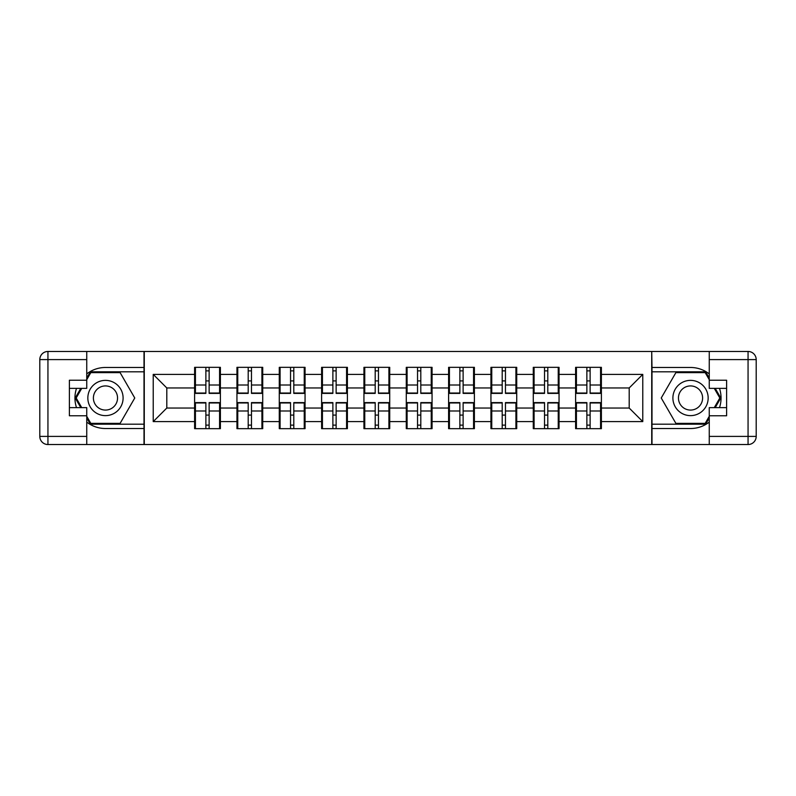 <?xml version="1.0" encoding="UTF-8"?>
<svg xmlns="http://www.w3.org/2000/svg" width="796" height="796" viewBox="0 0 796 796"><rect width="100%" height="100%" fill="white"/><g stroke="black" fill="none" stroke-linecap="round" stroke-linejoin="round"><path stroke-width="1.19" d="M86.744 422.109A30.527 30.527 0 0 0 105.47 428.527L144.006 428.527L144.006 444.536L651.994 444.536L651.994 428.527L690.53 428.527A30.527 30.527 0 0 0 709.256 422.109M601.388 415.233L600.572 415.233M576.423 415.233L575.607 415.233M575.607 380.767L576.423 380.767M600.572 380.767L601.388 380.767M601.388 377.244L600.572 377.244M576.423 377.244L575.607 377.244M575.607 418.756L576.423 418.756M600.572 418.756L601.388 418.756M559.051 415.233L558.245 415.233M534.086 415.233L533.27 415.233M533.27 380.767L534.086 380.767M558.245 380.767L559.051 380.767M559.051 377.244L558.245 377.244M534.086 377.244L533.27 377.244M533.27 418.756L534.086 418.756M558.245 418.756L559.051 418.756M516.723 415.233L515.908 415.233M491.759 415.233L490.943 415.233M490.943 380.767L491.759 380.767M515.908 380.767L516.723 380.767M516.723 377.244L515.908 377.244M491.759 377.244L490.943 377.244M490.943 418.756L491.759 418.756M515.908 418.756L516.723 418.756M474.386 415.233L473.57 415.233M449.422 415.233L448.606 415.233M448.606 380.767L449.422 380.767M473.57 380.767L474.386 380.767M474.386 377.244L473.57 377.244M449.422 377.244L448.606 377.244M448.606 418.756L449.422 418.756M473.57 418.756L474.386 418.756M432.059 415.233L431.243 415.233M407.094 415.233L406.278 415.233M406.278 380.767L407.094 380.767M431.243 380.767L432.059 380.767M432.059 377.244L431.243 377.244M407.094 377.244L406.278 377.244M406.278 418.756L407.094 418.756M431.243 418.756L432.059 418.756M389.722 415.233L388.906 415.233M364.757 415.233L363.941 415.233M363.941 380.767L364.757 380.767M388.906 380.767L389.722 380.767M389.722 377.244L388.906 377.244M364.757 377.244L363.941 377.244M363.941 418.756L364.757 418.756M388.906 418.756L389.722 418.756M347.394 415.233L346.578 415.233M322.43 415.233L321.614 415.233M321.614 380.767L322.43 380.767M346.578 380.767L347.394 380.767M347.394 377.244L346.578 377.244M322.43 377.244L321.614 377.244M321.614 418.756L322.43 418.756M346.578 418.756L347.394 418.756M305.057 415.233L304.241 415.233M280.092 415.233L279.277 415.233M279.277 380.767L280.092 380.767M304.241 380.767L305.057 380.767M305.057 377.244L304.241 377.244M280.092 377.244L279.277 377.244M279.277 418.756L280.092 418.756M304.241 418.756L305.057 418.756M262.73 415.233L261.914 415.233M237.755 415.233L236.949 415.233M236.949 380.767L237.755 380.767M261.914 380.767L262.73 380.767M262.73 377.244L261.914 377.244M237.755 377.244L236.949 377.244M236.949 418.756L237.755 418.756M261.914 418.756L262.73 418.756M709.256 373.891A30.527 30.527 0 0 0 690.53 367.473L651.994 367.473L651.725 351.464L651.725 444.536M651.725 351.464L144.006 351.464L144.006 367.473L105.47 367.473A30.527 30.527 0 0 0 86.744 373.891M144.275 444.536L144.275 351.464M629.198 408.04L629.198 387.96L601.388 387.96L601.388 408.04L629.198 408.04L642.77 421.611L642.77 374.389L601.388 374.389L601.388 367.334L575.607 367.334L575.607 387.96L559.051 387.96L559.051 408.04L575.607 408.04L575.607 387.96M642.77 421.611L601.388 421.611L601.388 428.666L575.607 428.666L575.607 421.611L559.051 421.611L559.051 428.666L533.27 428.666L533.27 421.611L516.723 421.611L516.723 428.666L490.943 428.666L490.943 421.611L474.386 421.611L474.386 428.666L448.606 428.666L448.606 421.611L432.059 421.611L432.059 428.666L406.278 428.666L406.278 421.611L389.722 421.611L389.722 428.666L363.941 428.666L363.941 421.611L347.394 421.611L347.394 428.666L321.614 428.666L321.614 421.611L305.057 421.611L305.057 428.666L279.277 428.666L279.277 421.611L262.73 421.611L262.73 428.666L236.949 428.666L236.949 421.611L220.393 421.611L220.393 428.666L194.612 428.666L194.612 421.611L153.23 421.611L153.23 374.389L194.612 374.389L194.612 387.96L166.802 387.96L166.802 408.04L194.612 408.04L194.612 387.96M575.607 374.389L559.051 374.389L559.051 367.334L533.27 367.334L533.27 374.389L516.723 374.389L516.723 367.334L490.943 367.334L490.943 374.389L474.386 374.389L474.386 367.334L448.606 367.334L448.606 374.389L432.059 374.389L432.059 367.334L406.278 367.334L406.278 374.389L389.722 374.389L389.722 367.334L363.941 367.334L363.941 374.389L347.394 374.389L347.394 367.334L321.614 367.334L321.614 374.389L305.057 374.389L305.057 367.334L279.277 367.334L279.277 374.389L262.73 374.389L262.73 367.334L236.949 367.334L236.949 374.389L220.393 374.389L220.393 367.334L194.612 367.334L194.612 374.389M575.607 408.04L575.607 421.611M559.051 408.04L559.051 421.611M559.051 374.389L559.051 387.96M516.723 408.04L533.27 408.04L533.27 387.96L516.723 387.96L516.723 421.611M533.27 408.04L533.27 421.611M533.27 374.389L533.27 387.96M516.723 374.389L516.723 387.96M474.386 408.04L490.943 408.04L490.943 387.96L474.386 387.96L474.386 421.611M490.943 408.04L490.943 421.611M490.943 374.389L490.943 387.96M474.386 374.389L474.386 387.96M432.059 408.04L448.606 408.04L448.606 387.96L432.059 387.96L432.059 421.611M448.606 408.04L448.606 421.611M448.606 374.389L448.606 387.96M432.059 374.389L432.059 387.96M389.722 408.04L406.278 408.04L406.278 387.96L389.722 387.96L389.722 421.611M406.278 408.04L406.278 421.611M406.278 374.389L406.278 387.96M389.722 374.389L389.722 387.96M347.394 408.04L363.941 408.04L363.941 387.96L347.394 387.96L347.394 421.611M363.941 408.04L363.941 421.611M363.941 374.389L363.941 387.96M347.394 374.389L347.394 387.96M305.057 408.04L321.614 408.04L321.614 387.96L305.057 387.96L305.057 421.611M321.614 408.04L321.614 421.611M321.614 374.389L321.614 387.96M305.057 374.389L305.057 387.96M262.73 408.04L279.277 408.04L279.277 387.96L262.73 387.96L262.73 421.611M279.277 408.04L279.277 421.611M279.277 374.389L279.277 387.96M262.73 374.389L262.73 387.96M220.393 408.04L236.949 408.04L236.949 387.96L220.393 387.96L220.393 421.611M236.949 408.04L236.949 421.611M236.949 374.389L236.949 387.96M220.393 374.389L220.393 387.96M220.393 415.233L219.577 415.233M195.428 415.233L194.612 415.233M194.612 380.767L195.428 380.767M219.577 380.767L220.393 380.767M220.393 377.244L219.577 377.244M195.428 377.244L194.612 377.244M194.612 418.756L195.428 418.756M219.577 418.756L220.393 418.756M194.612 408.04L194.612 421.611M166.802 408.04L153.23 421.611M153.23 374.389L166.802 387.96M601.388 408.04L601.388 421.611M601.388 374.389L601.388 387.96M642.77 374.389L629.198 387.96M219.577 367.334L219.577 393.383L209.129 393.383L209.129 367.334M205.875 367.334L205.875 393.383L195.428 393.383L195.428 367.334M205.875 370.866L209.129 370.866M209.129 380.906L205.875 380.906M195.428 428.666L195.428 402.617L205.875 402.617L205.875 428.666M209.129 428.666L209.129 402.617L219.577 402.617L219.577 428.666M209.129 425.134L205.875 425.134M205.875 415.094L209.129 415.094M96.654 382.727A17.641 17.641 0 0 0 90.197 406.816A17.641 17.641 0 0 0 114.286 413.273A17.641 17.641 0 0 0 120.743 389.184A17.641 17.641 0 0 0 96.654 382.727M99.43 387.543A12.079 12.079 0 0 0 95.013 404.04A12.079 12.079 0 0 0 111.51 408.457A12.079 12.079 0 0 0 115.927 391.96A12.079 12.079 0 0 0 99.43 387.543M86.744 379.682L90.824 372.627L120.116 372.627L134.763 398L120.116 423.373L90.824 423.373L86.744 416.318M81.729 407.632L76.177 398L81.729 388.368M699.346 382.727A17.641 17.641 0 0 0 675.257 389.184A17.641 17.641 0 0 0 681.714 413.273A17.641 17.641 0 0 0 705.803 406.816A17.641 17.641 0 0 0 699.346 382.727M696.57 387.543A12.079 12.079 0 0 0 680.073 391.96A12.079 12.079 0 0 0 684.49 408.457A12.079 12.079 0 0 0 700.987 404.04A12.079 12.079 0 0 0 696.57 387.543M709.256 416.318L705.176 423.373L675.884 423.373L661.237 398L675.884 372.627L705.176 372.627L709.256 379.682M714.271 388.368L719.823 398L714.271 407.632M76.506 388.368A30.527 30.527 0 0 0 76.506 407.632M144.006 351.464L86.744 351.464L86.744 388.368L69.381 388.368M144.006 444.536L47.939 444.536A8.139 8.139 0 0 1 39.8 436.397L39.8 359.603A8.139 8.139 0 0 1 47.939 351.464L86.744 351.464M144.006 428.527L144.006 367.473M69.381 407.632L86.744 407.632L86.744 444.536M86.744 380.229L69.381 380.229L69.381 415.771L86.744 415.771M144.006 371.812L90.356 371.812L86.744 378.06M86.744 417.94L90.356 424.188L144.006 424.188M80.794 388.368L75.232 398L80.794 407.632M719.494 407.632A30.527 30.527 0 0 0 719.494 388.368M651.994 444.536L709.256 444.536L709.256 407.632L726.619 407.632M651.994 351.464L748.061 351.464A8.139 8.139 0 0 1 756.2 359.603L756.2 436.397A8.139 8.139 0 0 1 748.061 444.536L709.256 444.536M651.994 367.473L651.994 428.527M726.619 388.368L709.256 388.368L709.256 351.464M709.256 415.771L726.619 415.771L726.619 380.229L709.256 380.229M651.994 424.188L705.644 424.188L709.256 417.94M709.256 378.06L705.644 371.812L651.994 371.812M715.206 407.632L720.768 398L715.206 388.368M261.914 367.334L261.914 393.383L251.466 393.383L251.466 367.334M248.203 367.334L248.203 393.383L237.755 393.383L237.755 367.334M248.203 370.866L251.466 370.866M251.466 380.906L248.203 380.906M304.241 367.334L304.241 393.383L293.794 393.383L293.794 367.334M290.54 367.334L290.54 393.383L280.092 393.383L280.092 367.334M290.54 370.866L293.794 370.866M293.794 380.906L290.54 380.906M346.578 367.334L346.578 393.383L336.131 393.383L336.131 367.334M332.877 367.334L332.877 393.383L322.43 393.383L322.43 367.334M332.877 370.866L336.131 370.866M336.131 380.906L332.877 380.906M388.906 367.334L388.906 393.383L378.458 393.383L378.458 367.334M375.205 367.334L375.205 393.383L364.757 393.383L364.757 367.334M375.205 370.866L378.458 370.866M378.458 380.906L375.205 380.906M431.243 367.334L431.243 393.383L420.795 393.383L420.795 367.334M417.542 367.334L417.542 393.383L407.094 393.383L407.094 367.334M417.542 370.866L420.795 370.866M420.795 380.906L417.542 380.906M237.755 428.666L237.755 402.617L248.203 402.617L248.203 428.666M251.466 428.666L251.466 402.617L261.914 402.617L261.914 428.666M251.466 425.134L248.203 425.134M248.203 415.094L251.466 415.094M280.092 428.666L280.092 402.617L290.54 402.617L290.54 428.666M293.794 428.666L293.794 402.617L304.241 402.617L304.241 428.666M293.794 425.134L290.54 425.134M290.54 415.094L293.794 415.094M322.43 428.666L322.43 402.617L332.877 402.617L332.877 428.666M336.131 428.666L336.131 402.617L346.578 402.617L346.578 428.666M336.131 425.134L332.877 425.134M332.877 415.094L336.131 415.094M364.757 428.666L364.757 402.617L375.205 402.617L375.205 428.666M378.458 428.666L378.458 402.617L388.906 402.617L388.906 428.666M378.458 425.134L375.205 425.134M375.205 415.094L378.458 415.094M407.094 428.666L407.094 402.617L417.542 402.617L417.542 428.666M420.795 428.666L420.795 402.617L431.243 402.617L431.243 428.666M420.795 425.134L417.542 425.134M417.542 415.094L420.795 415.094M473.57 367.334L473.57 393.383L463.123 393.383L463.123 367.334M459.869 367.334L459.869 393.383L449.422 393.383L449.422 367.334M459.869 370.866L463.123 370.866M463.123 380.906L459.869 380.906M449.422 428.666L449.422 402.617L459.869 402.617L459.869 428.666M463.123 428.666L463.123 402.617L473.57 402.617L473.57 428.666M463.123 425.134L459.869 425.134M459.869 415.094L463.123 415.094M515.908 367.334L515.908 393.383L505.46 393.383L505.46 367.334M502.206 367.334L502.206 393.383L491.759 393.383L491.759 367.334M502.206 370.866L505.46 370.866M505.46 380.906L502.206 380.906M491.759 428.666L491.759 402.617L502.206 402.617L502.206 428.666M505.46 428.666L505.46 402.617L515.908 402.617L515.908 428.666M505.46 425.134L502.206 425.134M502.206 415.094L505.46 415.094M558.245 367.334L558.245 393.383L547.797 393.383L547.797 367.334M544.534 367.334L544.534 393.383L534.086 393.383L534.086 367.334M544.534 370.866L547.797 370.866M547.797 380.906L544.534 380.906M534.086 428.666L534.086 402.617L544.534 402.617L544.534 428.666M547.797 428.666L547.797 402.617L558.245 402.617L558.245 428.666M547.797 425.134L544.534 425.134M544.534 415.094L547.797 415.094M600.572 367.334L600.572 393.383L590.125 393.383L590.125 367.334M586.871 367.334L586.871 393.383L576.423 393.383L576.423 367.334M586.871 370.866L590.125 370.866M590.125 380.906L586.871 380.906M576.423 428.666L576.423 402.617L586.871 402.617L586.871 428.666M590.125 428.666L590.125 402.617L600.572 402.617L600.572 428.666M590.125 425.134L586.871 425.134M586.871 415.094L590.125 415.094M205.875 385.015L195.428 385.015M205.875 393.035L195.428 393.035M219.577 385.015L209.129 385.015M219.577 393.035L209.129 393.035M209.129 410.985L219.577 410.985M209.129 402.965L219.577 402.965M195.428 410.985L205.875 410.985M195.428 402.965L205.875 402.965M86.744 359.603L47.939 359.603L47.939 436.397L86.744 436.397M39.8 359.603L47.939 359.603L47.939 351.464M47.939 444.536L47.939 436.397L39.8 436.397M709.256 436.397L748.061 436.397L748.061 359.603L709.256 359.603M756.2 436.397L748.061 436.397L748.061 444.536M748.061 351.464L748.061 359.603L756.2 359.603M248.203 385.015L237.755 385.015M248.203 393.035L237.755 393.035M261.914 385.015L251.466 385.015M261.914 393.035L251.466 393.035M290.54 385.015L280.092 385.015M290.54 393.035L280.092 393.035M304.241 385.015L293.794 385.015M304.241 393.035L293.794 393.035M332.877 385.015L322.43 385.015M332.877 393.035L322.43 393.035M346.578 385.015L336.131 385.015M346.578 393.035L336.131 393.035M375.205 385.015L364.757 385.015M375.205 393.035L364.757 393.035M388.906 385.015L378.458 385.015M388.906 393.035L378.458 393.035M417.542 385.015L407.094 385.015M417.542 393.035L407.094 393.035M431.243 385.015L420.795 385.015M431.243 393.035L420.795 393.035M251.466 410.985L261.914 410.985M251.466 402.965L261.914 402.965M237.755 410.985L248.203 410.985M237.755 402.965L248.203 402.965M293.794 410.985L304.241 410.985M293.794 402.965L304.241 402.965M280.092 410.985L290.54 410.985M280.092 402.965L290.54 402.965M336.131 410.985L346.578 410.985M336.131 402.965L346.578 402.965M322.43 410.985L332.877 410.985M322.43 402.965L332.877 402.965M378.458 410.985L388.906 410.985M378.458 402.965L388.906 402.965M364.757 410.985L375.205 410.985M364.757 402.965L375.205 402.965M420.795 410.985L431.243 410.985M420.795 402.965L431.243 402.965M407.094 410.985L417.542 410.985M407.094 402.965L417.542 402.965M459.869 385.015L449.422 385.015M459.869 393.035L449.422 393.035M473.57 385.015L463.123 385.015M473.57 393.035L463.123 393.035M463.123 410.985L473.57 410.985M463.123 402.965L473.57 402.965M449.422 410.985L459.869 410.985M449.422 402.965L459.869 402.965M502.206 385.015L491.759 385.015M502.206 393.035L491.759 393.035M515.908 385.015L505.46 385.015M515.908 393.035L505.46 393.035M505.46 410.985L515.908 410.985M505.46 402.965L515.908 402.965M491.759 410.985L502.206 410.985M491.759 402.965L502.206 402.965M544.534 385.015L534.086 385.015M544.534 393.035L534.086 393.035M558.245 385.015L547.797 385.015M558.245 393.035L547.797 393.035M547.797 410.985L558.245 410.985M547.797 402.965L558.245 402.965M534.086 410.985L544.534 410.985M534.086 402.965L544.534 402.965M586.871 385.015L576.423 385.015M586.871 393.035L576.423 393.035M600.572 385.015L590.125 385.015M600.572 393.035L590.125 393.035M590.125 410.985L600.572 410.985M590.125 402.965L600.572 402.965M576.423 410.985L586.871 410.985M576.423 402.965L586.871 402.965"/></g></svg>
